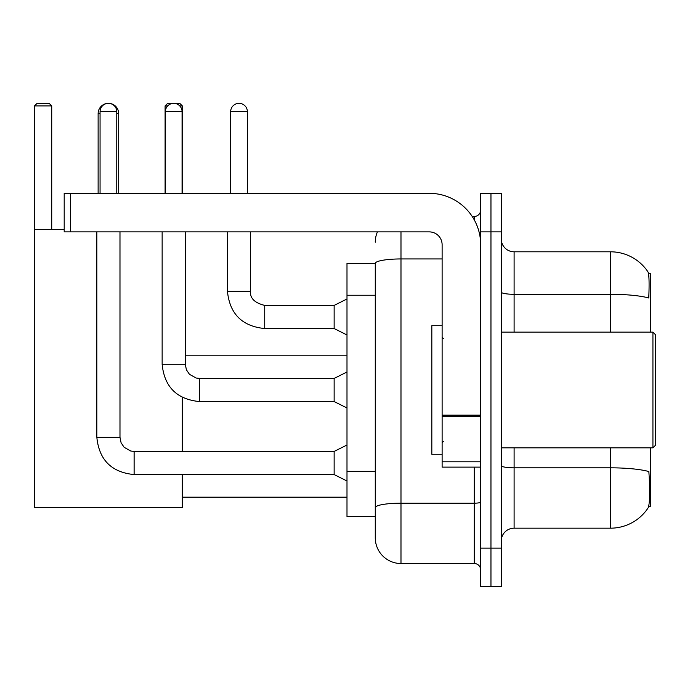 <?xml version="1.0" encoding="UTF-8"?>
<svg xmlns="http://www.w3.org/2000/svg" width="690" height="690" viewBox="0 0 690 690"><rect width="100%" height="100%" fill="white"/><g stroke="black" fill="none" stroke-linecap="round" stroke-linejoin="round"><path stroke-width="1.03" d="M650.36 332.149L650.36 273.654L648.531 273.654M648.695 506.322L650.36 506.322L650.36 447.836M375.274 263.373L346.992 263.373L346.992 516.612L375.274 516.612L375.274 537.82L375.274 263.373M501.25 541.029A12.851 12.851 0 0 1 514.102 528.178L610.512 528.178A44.988 44.988 0 0 0 648.126 507.866L647.867 508.254L648.126 507.866C649.67 504.243 650.023 493.876 649.187 476.756L648.85 471.555A44.988 7.814 180 0 0 610.512 467.829L610.512 447.836M490.961 548.101L490.961 586.664L501.25 586.664L501.25 548.101L490.961 548.101L490.961 586.664L480.68 586.664L480.68 548.101L490.961 548.101L490.961 231.883L490.961 548.101M480.68 548.101L480.68 193.321L490.961 193.321L490.961 231.883L490.961 193.321L501.25 193.321L501.25 548.101M610.512 332.149L610.512 294.294A44.988 7.814 180 0 1 648.764 297.994C649.376 283.185 649.126 274.508 648.022 271.964L648.022 271.964A44.988 44.988 0 0 0 610.512 251.807A44.988 44.988 0 0 1 647.867 271.731A44.988 44.988 0 0 0 610.512 251.807L514.102 251.807A12.851 12.851 0 0 1 501.25 238.947A12.851 12.851 0 0 0 514.102 251.807L514.102 332.149M400.985 231.883L400.985 563.523L474.254 563.523L474.254 467.121M472.202 216.453L474.254 216.453A6.426 6.426 0 0 0 480.68 210.027M375.274 523.675L375.274 512.109M480.68 569.957A6.426 6.426 0 0 0 474.254 563.523M375.274 242.164A25.711 25.711 0 0 1 377.421 231.883M400.985 563.523A25.711 25.711 0 0 1 375.274 537.82M98.127 193.321L98.127 113.617A10.281 10.281 0 0 1 108.416 103.336A8.358 8.358 0 0 1 116.765 111.694L116.765 193.321M118.697 193.321L118.697 113.617A10.281 10.281 0 0 0 108.416 103.336A8.358 8.358 0 0 0 100.059 111.694L100.059 193.321M182.324 474.573L182.324 507.478L34.5 507.478L34.5 105.906L37.07 103.336L49.154 103.336L51.724 105.906L34.5 105.906M51.724 229.313L51.724 105.906M34.5 229.313L64.196 229.313M182.324 451.433L182.324 397.406M167.687 105.906L165.1 105.906L167.67 103.336L179.754 103.336L182.324 105.906L182.324 193.321M182.324 105.906L179.745 105.906M165.1 105.906L165.1 193.321M346.992 480.999L334.141 474.573L334.141 451.433L346.992 445.007M96.842 231.883L96.842 437.296L119.982 437.296L119.982 231.883M165.359 193.321L165.359 111.694A8.358 8.358 0 0 1 173.716 103.336A8.358 8.358 0 0 1 182.074 111.694L182.074 193.321M346.992 407.988L334.141 401.563L334.141 378.422L346.992 371.996M162.141 231.883L162.141 364.286L185.282 364.286L185.282 231.883M480.68 467.121L442.118 467.121L442.118 415.139L480.68 415.139M480.68 244.734A51.414 51.414 0 0 0 429.258 193.321L70.621 193.321L70.621 231.883L429.258 231.883A12.851 12.851 0 0 1 442.118 244.734L442.118 415.139M70.621 231.883L64.196 231.883L64.196 193.321L70.621 193.321M652.93 332.149L655.5 334.719L655.5 445.266L652.93 447.836L652.93 332.149L501.25 332.149M442.118 325.714L431.828 325.714L431.828 454.261L442.118 454.261M230.658 193.321L230.658 111.694A8.358 8.358 0 0 1 239.016 103.336A8.358 8.358 0 0 1 247.374 111.694L247.374 193.321M346.992 334.978L334.141 328.544L334.141 305.411L346.992 298.977M227.45 231.883L227.45 291.266L250.582 291.266L250.582 231.883M375.274 295.242L346.992 295.242M375.274 471.348L346.992 471.348M610.512 528.178L610.512 467.829L514.102 467.829L514.102 528.178M648.022 271.964A44.988 44.988 0 0 0 610.512 251.807L610.512 294.294L514.102 294.294A12.851 2.234 0 0 1 501.25 292.06M501.25 231.883L480.68 231.883M514.102 447.836L514.102 467.829A12.851 2.234 0 0 1 501.25 465.595M480.68 502.061A6.426 1.113 0 0 1 474.254 503.183L400.985 503.183A25.711 4.468 180 0 0 375.274 507.642M375.274 263.407A25.711 4.468 180 0 1 400.985 258.948L442.118 258.948M474.254 219.843L474.254 216.453M100.059 113.617L98.127 113.617M118.697 113.617L116.765 113.617M334.141 474.573L134.119 474.573C111.504 472.339 99.075 459.911 96.842 437.296C99.075 459.911 111.504 472.339 134.119 474.573C111.504 472.339 99.075 459.911 96.842 437.296C99.075 459.911 111.504 472.339 134.119 474.573C111.504 472.339 99.075 459.911 96.842 437.296C99.075 459.911 111.504 472.339 134.119 474.573C111.504 472.339 99.075 459.911 96.842 437.296C99.075 459.911 111.504 472.339 134.119 474.573C111.504 472.339 99.075 459.911 96.842 437.296C99.075 459.911 111.504 472.339 134.119 474.573C111.504 472.339 99.075 459.911 96.842 437.296C99.075 459.911 111.504 472.339 134.119 474.573C111.504 472.339 99.075 459.911 96.842 437.296C99.075 459.911 111.504 472.339 134.119 474.573L134.119 451.458M100.059 111.694L116.765 111.694M334.141 401.563L199.427 401.563C176.804 399.32 164.384 386.9 162.141 364.286C164.384 386.9 176.804 399.32 199.427 401.563C176.804 399.32 164.384 386.9 162.141 364.286C164.384 386.9 176.804 399.32 199.427 401.563C176.804 399.32 164.384 386.9 162.141 364.286C164.384 386.9 176.804 399.32 199.427 401.563C176.804 399.32 164.384 386.9 162.141 364.286C164.384 386.9 176.804 399.32 199.427 401.563C176.804 399.32 164.384 386.9 162.141 364.286C164.384 386.9 176.804 399.32 199.427 401.563C176.804 399.32 164.384 386.9 162.141 364.286C164.384 386.9 176.804 399.32 199.427 401.563C176.804 399.32 164.384 386.9 162.141 364.286C164.384 386.9 176.804 399.32 199.427 401.563L199.427 378.448M165.359 111.694L182.074 111.694M480.68 416.251L442.118 416.251M442.118 461.808L480.68 461.808M334.141 328.544L264.727 328.544C242.104 326.31 229.684 313.881 227.45 291.266C229.684 313.881 242.104 326.31 264.727 328.544C242.104 326.31 229.684 313.881 227.45 291.266C229.684 313.881 242.104 326.31 264.727 328.544C242.104 326.31 229.684 313.881 227.45 291.266C229.684 313.881 242.104 326.31 264.727 328.544C242.104 326.31 229.684 313.881 227.45 291.266C229.684 313.881 242.104 326.31 264.727 328.544C242.104 326.31 229.684 313.881 227.45 291.266C229.684 313.881 242.104 326.31 264.727 328.544C242.104 326.31 229.684 313.881 227.45 291.266C229.684 313.881 242.104 326.31 264.727 328.544C242.104 326.31 229.684 313.881 227.45 291.266C229.684 313.881 242.104 326.31 264.727 328.544C242.104 326.31 229.684 313.881 227.45 291.266C229.684 313.881 242.104 326.31 264.727 328.544L264.727 305.429C254.524 302.841 249.806 298.123 250.582 291.266C249.806 298.123 254.524 302.841 264.727 305.411C254.524 302.841 249.806 298.123 250.582 291.266C249.806 298.123 254.524 302.841 264.727 305.411C254.524 302.841 249.806 298.123 250.582 291.266C249.806 298.123 254.524 302.841 264.727 305.411C254.524 302.841 249.806 298.123 250.582 291.266C249.806 298.123 254.524 302.841 264.727 305.411C254.524 302.841 249.806 298.123 250.582 291.266C249.806 298.123 254.524 302.841 264.727 305.411C254.524 302.841 249.806 298.123 250.582 291.266C249.806 298.123 254.524 302.841 264.727 305.411C254.524 302.841 249.806 298.123 250.582 291.266C249.806 298.123 254.524 302.841 264.727 305.411C254.524 302.841 249.806 298.123 250.582 291.266C249.806 298.123 254.524 302.841 264.727 305.411L334.141 305.411M230.658 111.694L247.374 111.694M182.324 497.197L346.992 497.197M185.282 355.798L346.992 355.798M119.982 437.296L121.104 442.816L124.122 447.293L130.815 451.044L134.119 451.433L334.141 451.433M96.842 437.296C99.075 459.911 111.504 472.339 134.119 474.573M334.141 378.422L199.427 378.422L196.115 378.025L189.422 374.282L186.404 369.797L185.282 364.286M501.25 447.836L652.93 447.836M443.403 338.574L442.118 337.289M443.403 441.41L442.118 442.695M227.45 291.266C229.684 313.881 242.104 326.31 264.727 328.544M250.582 291.266C249.806 298.123 254.524 302.841 264.727 305.411"/></g></svg>
